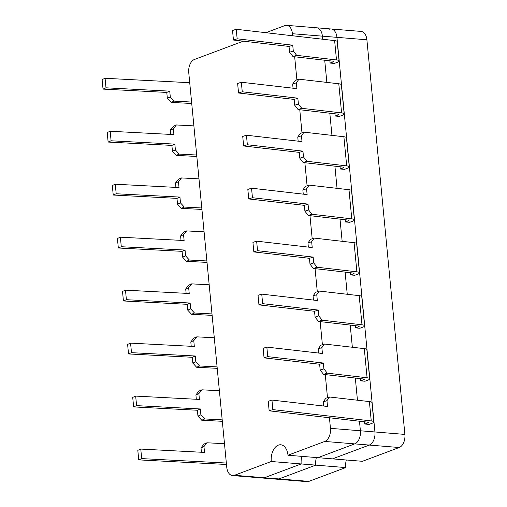 <?xml version="1.0" encoding="UTF-8"?>
<svg xmlns="http://www.w3.org/2000/svg" width="507" height="507" viewBox="0 0 507 507"><rect width="100%" height="100%" fill="white"/><g stroke="black" fill="none" stroke-linecap="round" stroke-linejoin="round"><path stroke-width="0.76" d="M271.258 461.503L301.202 463.949A13.638 8.416 94.7 0 1 301.823 456.363A13.638 8.416 94.7 0 0 301.202 463.949L264.407 477.74L301.202 463.949L315.747 465.134L278.951 478.931A10.907 6.73 94.7 0 1 277.044 479.21L306.995 481.65A10.907 6.73 94.7 0 0 308.902 481.371L345.698 467.574L315.747 465.134A13.638 8.416 94.7 0 1 316.368 457.548A13.638 8.416 -85.3 0 0 315.747 465.134L278.951 478.931A10.907 6.73 94.7 0 1 277.044 479.21L262.499 478.019A10.907 6.73 -85.3 0 0 264.407 477.74A10.907 6.73 94.7 0 1 262.499 478.019L232.555 475.579A10.907 6.73 -85.3 0 0 234.462 475.3L271.258 461.503A13.638 8.416 94.7 0 1 280.726 444.778A13.638 8.416 94.7 0 1 287.982 455.235L317.927 457.675L354.723 443.885A10.907 6.73 -85.3 0 0 360.395 430.785L359.476 421.216L360.395 430.785A10.907 6.73 94.7 0 1 354.723 443.885L317.927 457.675L332.472 458.867L369.267 445.07L332.472 458.867L362.423 461.307L399.218 447.516A10.907 6.73 94.7 0 0 404.89 434.41L366.891 39.787A10.907 6.73 94.7 0 0 361.085 31.421L331.141 28.981A10.907 6.73 94.7 0 1 336.94 37.347L374.939 431.97A10.907 6.73 94.7 0 1 369.267 445.07L399.218 447.516M357.454 400.219L355.318 378.045L357.454 400.219M352.352 347.251L350.217 325.076L352.352 347.251M347.251 294.282L345.115 272.107L347.251 294.282M342.149 241.307L340.013 219.138L342.149 241.307M337.047 188.338L334.912 166.169L337.047 188.338M331.952 135.369L329.816 113.2L331.952 135.369M326.85 82.4L324.714 60.225L326.85 82.4M322.693 39.229L322.395 36.155A10.907 6.73 -85.3 0 0 316.59 27.79A10.907 6.73 94.7 0 1 322.395 36.155L322.693 39.229M243.29 41.168L194.422 59.484A10.907 6.73 -85.3 0 0 188.75 72.59L226.749 467.213A10.907 6.73 -85.3 0 0 232.555 475.579M292.647 35.775L292.45 33.716A10.907 6.73 -85.3 0 0 286.645 25.35A10.907 6.73 -85.3 0 0 284.738 25.629L265.896 32.695M287.982 455.235L324.778 441.439A10.907 6.73 -85.3 0 0 330.45 428.339L329.43 417.762M327.497 397.684L325.272 374.591M322.395 344.716L320.171 321.622M317.293 291.747L315.069 268.647M312.192 238.778L309.967 215.678M307.096 185.809L304.872 162.709M301.995 132.84L299.77 109.74M296.893 79.872L294.668 56.771M329.233 29.26A10.907 6.73 94.7 0 1 331.141 28.981A10.907 6.73 94.7 0 1 336.94 37.347L374.939 431.97A10.907 6.73 94.7 0 1 369.267 445.07L324.778 441.439M346.313 459.995A13.638 8.416 -85.3 0 0 345.698 467.574M314.689 28.069A10.907 6.73 94.7 0 1 316.59 27.79L286.645 25.35M224.487 443.701L206.995 442.782L204.036 444.062L201 447.858L203.96 446.578L204.524 452.409L140.775 449.069L141.694 458.601L226.35 463.037M206.995 442.782L203.96 446.578M226.49 464.475L138.734 459.881L141.694 458.601M201 447.858L201.425 452.244M138.734 459.881L137.815 450.349L140.775 449.069M222.193 419.866L204.701 418.947L201.742 420.227L197.945 416.076L200.905 414.796L200.341 408.972L136.592 405.632L135.673 396.1L199.422 399.434L198.864 393.609L201.894 389.813L219.385 390.732M222.332 421.304L201.742 420.227M204.701 418.947L200.905 414.796M201.894 389.813L198.934 391.093L195.905 394.89L196.323 399.275M197.945 416.076L197.381 410.252L133.633 406.912L132.714 397.38L135.673 396.1M197.381 410.252L200.341 408.972M133.633 406.912L136.592 405.632M195.905 394.89L198.864 393.609M217.091 366.897L199.6 365.978L196.64 367.258L192.844 363.107L195.803 361.827L195.239 356.003L131.49 352.663L130.572 343.131L194.32 346.465L193.763 340.641L196.792 336.844L214.284 337.763M217.23 368.336L196.64 367.258M199.6 365.978L195.803 361.827M196.792 336.844L193.832 338.125L190.803 341.921L191.221 346.306M192.844 363.107L192.28 357.283L128.531 353.943L127.612 344.411L130.572 343.131M192.28 357.283L195.239 356.003M128.531 353.943L131.49 352.663M190.803 341.921L193.763 340.641M211.989 313.922L194.498 313.009L191.538 314.289L187.742 310.138L190.702 308.858L190.138 303.034L126.395 299.694L125.476 290.162L189.225 293.496L188.661 287.672L191.697 283.876L209.188 284.788M212.129 315.367L191.538 314.289M194.498 313.009L190.702 308.858M191.697 283.876L188.737 285.156L185.701 288.952L186.126 293.331M187.742 310.138L187.178 304.308L123.435 300.974L122.517 291.436L125.476 290.162M187.178 304.308L190.138 303.034M123.435 300.974L126.395 299.694M185.701 288.952L188.661 287.672M206.888 260.953L189.396 260.04L186.437 261.32L182.64 257.169L185.6 255.889L185.042 250.059L121.293 246.725L120.374 237.187L184.123 240.527L183.559 234.703L186.595 230.907L204.087 231.819M207.027 262.398L186.437 261.32M189.396 260.04L185.6 255.889M186.595 230.907L183.635 232.187L180.6 235.977L181.024 240.362M182.64 257.169L182.083 251.339L118.334 248.005L117.415 238.467L120.374 237.187M182.083 251.339L185.042 250.059M118.334 248.005L121.293 246.725M180.6 235.977L183.559 234.703M201.792 207.984L184.301 207.071L181.341 208.352L177.539 204.201L180.498 202.92L179.941 197.09L116.192 193.756L115.273 184.218L179.022 187.558L178.458 181.728L181.493 177.938L198.985 178.851M201.932 209.429L181.341 208.352M184.301 207.071L180.498 202.92M181.493 177.938L178.534 179.218L175.498 183.008L175.923 187.394M177.539 204.201L176.981 198.37L113.232 195.037L112.313 185.499L115.273 184.218M176.981 198.37L179.941 197.09M113.232 195.037L116.192 193.756M175.498 183.008L178.458 181.728M196.691 155.015L179.199 154.103L176.24 155.376L172.443 151.225L175.403 149.945L174.839 144.121L111.09 140.788L110.171 131.25L173.92 134.589L173.362 128.759L176.392 124.969L193.883 125.882M196.83 156.46L176.24 155.376M179.199 154.103L175.403 149.945M176.392 124.969L173.432 126.243L170.403 130.039L170.821 134.425M172.443 151.225L171.879 145.401L108.13 142.061L107.211 132.53L110.171 131.25M171.879 145.401L174.839 144.121M108.13 142.061L111.09 140.788M170.403 130.039L173.362 128.759M191.589 102.046L174.097 101.127L171.138 102.408L167.342 98.257L170.301 96.976L169.737 91.152L105.988 87.812L105.069 78.281L189.726 82.711M191.728 103.485L171.138 102.408M174.097 101.127L170.301 96.976M167.342 98.257L166.778 92.432L103.029 89.093L102.11 79.561L105.069 78.281M166.778 92.432L169.737 91.152M103.029 89.093L105.988 87.812M323.257 401.861L325.855 398.229L329.556 397.006L326.964 400.638L323.257 401.861L323.656 406.018M367.759 422.173L367.829 422.927L364.837 424.048L369.115 424.397L372.106 423.275A8.182 1.794 174.5 0 0 373.836 421.97L371.973 402.634A8.182 1.794 174.5 0 0 369.388 401.595L329.556 397.006M326.964 400.638L327.522 406.468L271.942 400.067L272.855 409.605L371.251 420.924A8.182 1.794 174.5 0 1 373.836 421.97M367.829 422.927A2.725 0.596 174.5 0 0 368.405 422.496A2.725 0.596 174.5 0 0 367.543 422.147L269.154 410.822L272.855 409.605M364.622 421.811L364.837 424.048M271.942 400.067L268.235 401.291L269.154 410.822M318.155 348.886L320.754 345.261L324.461 344.038L321.863 347.669L318.155 348.886L318.561 353.049M360.464 378.64L360.68 380.877L364.958 381.226L367.949 380.111A8.182 1.794 174.5 0 0 369.679 378.799L366.872 349.665A8.182 1.794 174.5 0 0 364.286 348.626L324.461 344.038M369.679 378.799A8.182 1.794 174.5 0 0 367.093 377.759L327.262 373.171L323.903 368.855L323.339 363.031L319.638 364.248L264.052 357.853L263.133 348.315L266.84 347.099L267.759 356.636L323.339 363.031M266.84 347.099L322.427 353.493L321.863 347.669M323.903 368.855L320.196 370.078L323.555 374.394L363.386 378.976A2.725 0.596 -5.5 0 1 364.248 379.325A2.725 0.596 -5.5 0 1 363.671 379.762L360.68 380.877M320.196 370.078L319.638 364.248M267.759 356.636L264.052 357.853M323.555 374.394L327.262 373.171M313.06 295.917L315.652 292.286L319.359 291.069L316.761 294.7L313.06 295.917L313.459 300.081M355.369 325.671L355.584 327.909L359.862 328.257L362.854 327.135A8.182 1.794 174.5 0 0 364.577 325.83L361.77 296.696A8.182 1.794 174.5 0 0 359.184 295.651L319.359 291.069M364.577 325.83A8.182 1.794 174.5 0 0 361.992 324.784L322.16 320.202L318.802 315.886L318.244 310.062L314.536 311.279L258.95 304.884L258.031 295.347L261.739 294.13L262.658 303.661L318.244 310.062M261.739 294.13L317.325 300.524L316.761 294.7M318.802 315.886L315.094 317.103L318.459 321.419L358.284 326.007A2.725 0.596 -5.5 0 1 359.146 326.356A2.725 0.596 -5.5 0 1 358.569 326.787L355.584 327.909M315.094 317.103L314.536 311.279M262.658 303.661L258.95 304.884M318.459 321.419L322.16 320.202M307.958 242.948L310.55 239.317L314.258 238.1L311.659 241.731L307.958 242.948L308.357 247.112M350.267 272.703L350.483 274.94L354.761 275.288L357.752 274.167A8.182 1.794 174.5 0 0 359.476 272.861L356.674 243.728A8.182 1.794 174.5 0 0 354.082 242.682L314.258 238.1M359.476 272.861A8.182 1.794 174.5 0 0 356.89 271.815L317.065 267.233L313.7 262.918L313.142 257.093L309.435 258.31L253.849 251.916L252.93 242.378L256.637 241.161L257.556 250.692L313.142 257.093M256.637 241.161L312.223 247.555L311.659 241.731M313.7 262.918L309.999 264.134L313.358 268.45L353.183 273.039A2.725 0.596 -5.5 0 1 354.051 273.381A2.725 0.596 -5.5 0 1 353.474 273.818L350.483 274.94M309.999 264.134L309.435 258.31M257.556 250.692L253.849 251.916M313.358 268.45L317.065 267.233M302.856 189.979L305.448 186.348L309.156 185.131L306.564 188.762L302.856 189.979L303.256 194.143M345.166 219.727L345.381 221.971L349.659 222.32L352.65 221.198A8.182 1.794 174.5 0 0 354.374 219.892L351.573 190.759A8.182 1.794 174.5 0 0 348.987 189.713L309.156 185.131M354.374 219.892A8.182 1.794 174.5 0 0 351.788 218.847L311.963 214.265L308.605 209.949L308.041 204.118L304.333 205.341L248.753 198.94L247.834 189.409L251.535 188.192L252.454 197.724L308.041 204.118M251.535 188.192L307.122 194.587L306.564 188.762M308.605 209.949L304.897 211.166L308.256 215.481L348.087 220.063A2.725 0.596 -5.5 0 1 348.949 220.412A2.725 0.596 -5.5 0 1 348.372 220.849L345.381 221.971M304.897 211.166L304.333 205.341M252.454 197.724L248.753 198.94M308.256 215.481L311.963 214.265M297.755 137.01L300.353 133.379L304.054 132.162L301.462 135.787L297.755 137.01L298.154 141.174M340.064 166.759L340.279 169.002L344.557 169.351L347.548 168.229A8.182 1.794 174.5 0 0 349.279 166.923L346.471 137.79A8.182 1.794 174.5 0 0 343.885 136.744L304.054 132.162M349.279 166.923A8.182 1.794 174.5 0 0 346.693 165.878L306.862 161.296L303.503 156.98L302.939 151.149L299.238 152.373L243.652 145.972L242.733 136.44L246.44 135.217L247.353 144.755L302.939 151.149M246.44 135.217L302.02 141.618L301.462 135.787M303.503 156.98L299.795 158.197L303.154 162.513L342.986 167.095A2.725 0.596 -5.5 0 1 343.847 167.443A2.725 0.596 -5.5 0 1 343.271 167.88L340.279 169.002M299.795 158.197L299.238 152.373M247.353 144.755L243.652 145.972M303.154 162.513L306.862 161.296M292.653 84.042L295.251 80.41L298.959 79.193L296.361 82.818L292.653 84.042L293.059 88.205M334.962 113.79L335.178 116.033L339.456 116.382L342.447 115.26A8.182 1.794 174.5 0 0 344.177 113.955L341.369 84.821A8.182 1.794 174.5 0 0 338.784 83.775L298.959 79.193M344.177 113.955A8.182 1.794 174.5 0 0 341.591 112.909L301.76 108.327L298.401 104.011L297.837 98.181L294.136 99.404L238.55 93.003L237.631 83.471L241.338 82.248L242.257 91.786L297.837 98.181M241.338 82.248L296.925 88.649L296.361 82.818M298.401 104.011L294.694 105.228L298.059 109.544L337.884 114.126A2.725 0.596 -5.5 0 1 338.746 114.474A2.725 0.596 -5.5 0 1 338.169 114.912L335.178 116.033M294.694 105.228L294.136 99.404M242.257 91.786L238.55 93.003M298.059 109.544L301.76 108.327M332.998 61.189L333.067 61.943A2.725 0.596 -5.5 0 0 333.644 61.505A2.725 0.596 -5.5 0 0 332.782 61.157L292.957 56.575L296.658 55.352L293.3 51.036L289.592 52.259L289.034 46.429L233.448 40.034L232.529 30.502L236.237 29.279L237.156 38.817L292.742 45.212L289.034 46.429M333.067 61.943L330.082 63.064L334.36 63.413L337.351 62.291A8.182 1.794 174.5 0 0 339.075 60.979A8.182 1.794 174.5 0 0 336.49 59.94L296.658 55.352M292.957 56.575L289.592 52.259M339.075 60.979L337.212 41.65A8.182 1.794 174.5 0 0 334.626 40.604L236.237 29.279M329.867 60.821L330.082 63.064M293.3 51.036L292.742 45.212M237.156 38.817L233.448 40.034M308.902 481.371L234.462 475.3M366.891 39.787L292.45 33.716M404.89 434.41L330.45 428.339M369.388 401.595L371.251 420.924M364.286 348.626L367.093 377.759M363.601 379.008L363.671 379.762M359.184 295.651L361.992 324.784M358.5 326.033L358.569 326.787M354.082 242.682L356.89 271.815M353.398 273.064L353.474 273.818M348.987 189.713L351.788 218.847M348.296 220.095L348.372 220.849M343.885 136.744L346.693 165.878M343.201 167.126L343.271 167.88M338.784 83.775L341.591 112.909M338.099 114.157L338.169 114.912M334.626 40.604L336.49 59.94M316.59 27.79L331.141 28.981"/></g></svg>
